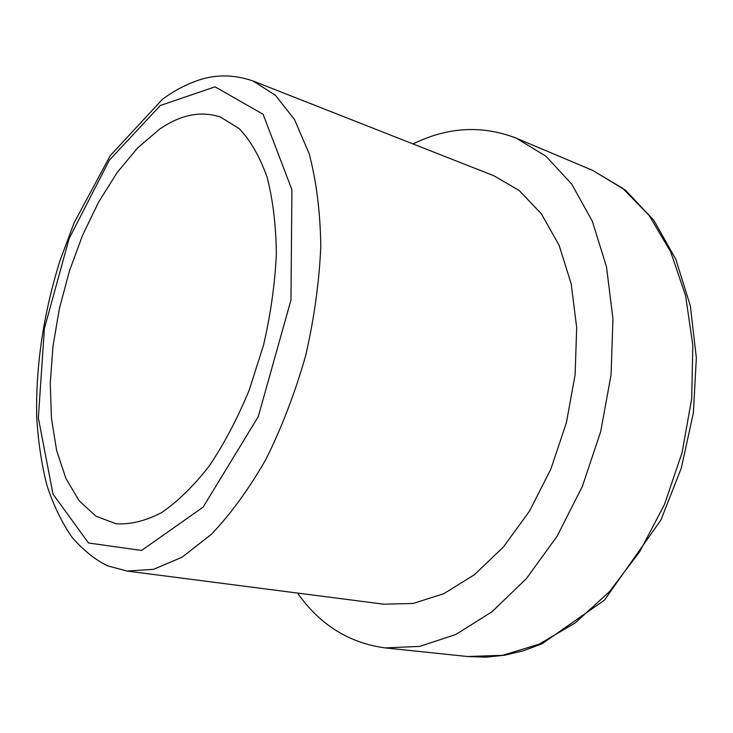 <?xml version="1.0" encoding="UTF-8"?>
<svg xmlns="http://www.w3.org/2000/svg" width="733" height="733" viewBox="0 0 733 733"><rect width="100%" height="100%" fill="white"/><g stroke="black" fill="none" stroke-linecap="round" stroke-linejoin="round"><path stroke-width="1.1" d="M159.318 129.356C180.529 114.641 200.952 110.555 220.587 117.106L239.279 128.678C250.539 140.58 259.803 156.725 267.069 177.111C272.923 199.724 276.02 225.306 276.359 253.856C274.985 283.552 270.724 313.907 263.578 344.922L249.339 389.782C237.602 418.268 224.234 443.685 209.226 466.014C193.659 486.016 177.771 501.546 161.562 512.624C145.555 520.952 130.382 524.663 116.043 523.756L95.904 516.179L79.027 500.648L65.851 478.31L56.615 450.41L51.429 418.231L50.256 383.02L53.005 345.967L59.474 308.226L69.443 270.926L82.618 235.156L98.653 202.015L117.133 172.594L137.557 148.011L159.318 129.356M253.013 80.969L493.795 175.718L519.221 190.516L541.412 213.871L559.105 245.289L571.172 283.735L576.688 327.587L575.121 374.755L566.38 422.767L550.877 469.038L529.51 511.112L503.525 546.873L474.416 574.727L443.758 593.721L413.055 603.479L383.652 604.175L127.02 571.053L107.843 565.894C95.931 560.314 84.084 550.914 72.32 537.692C62.113 523.206 53.628 505.678 46.866 485.136C41.433 463.668 38.034 440.634 36.65 416.042C35.789 364.732 43.632 312.753 60.188 260.105L74.17 222.685L110.317 155.533L162.451 99.285C172.961 91.506 183.91 85.523 195.29 81.336C213.899 74.244 233.14 74.125 253.013 80.969L275.461 95.299L294.574 119.681L309.17 153.747C316.372 180.941 320.257 211.718 320.807 246.077C319.276 281.829 314.219 318.388 305.634 355.734C295.142 392.595 281.948 427.055 266.042 459.115C248.991 488.948 230.748 514.035 211.315 534.375L182.096 557.181L153.591 569.33L127.02 571.053M413.009 143.925C447.735 126.901 482.167 124.986 516.298 138.18L545.838 156.166L571.694 184.047L592.374 221.329L606.503 266.867L612.962 318.809L611.075 374.682L600.703 431.59L582.341 486.437L557.053 536.299L526.34 578.685L491.999 611.762L455.899 634.448L419.807 646.396L385.256 647.908C348.99 643.015 319.753 624.727 297.543 593.061M160.325 105.497L215.044 86.824L263.11 114.293L291.917 189.728L290.974 299.971L258.273 416.61L203.114 507.154L141.579 550.465L88.519 542.997L52.978 494.06L38.345 417.847L44.401 328.466L69.113 238.619L109.309 160.225L160.325 105.497M516.298 138.18L592.566 170.34L622.748 188.335L649.291 215.667L670.686 251.813L685.566 295.61L692.813 345.289L691.714 398.505L682.121 452.518L664.474 504.469L639.772 551.61L609.462 591.641L575.304 622.83L539.131 644.17L502.701 655.32L467.572 656.521L385.256 647.908M592.566 170.34L625.524 190.241L653.772 220.212L675.771 259.189L690.294 305.698L696.35 357.768L693.381 412.807L681.369 467.874L660.964 519.935L604.432 600.171L542.09 643.785L523.289 650.803L504.46 655.265L485.814 657.162L467.572 656.521"/></g></svg>
